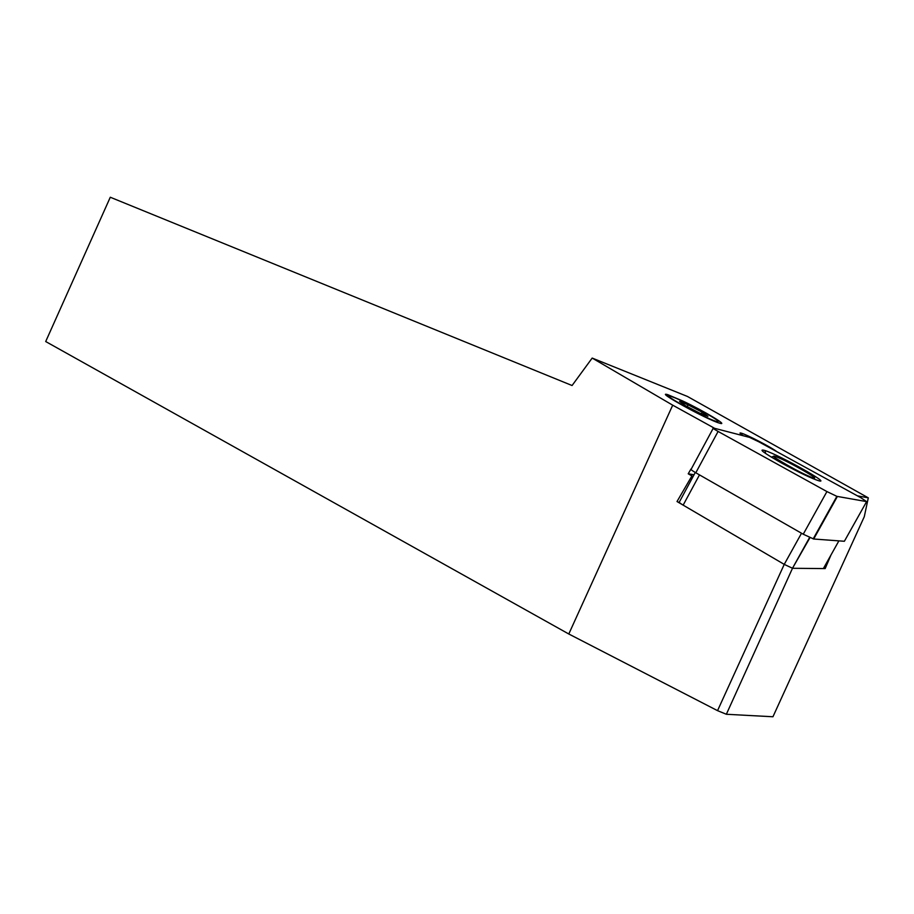 <?xml version="1.0" encoding="UTF-8"?>
<svg xmlns="http://www.w3.org/2000/svg" width="914" height="914" viewBox="0 0 914 914"><rect width="100%" height="100%" fill="white"/><g stroke="black" fill="none" stroke-linecap="round" stroke-linejoin="round"><path stroke-width="1.37" d="M726.356 714.268L772.947 716.759L864.278 516.718L868.3 497.856L857.366 495.822L776.751 451.619C772.09 447.746 746.887 434.618 741.323 433.156C739.038 432.528 739.7 433.396 743.311 435.761L714.657 428.335L672.704 405.176L568.794 633.996L717.547 710.658L726.356 714.268L792.564 568.12M830.997 554.958L825.159 568.588L792.918 568.291L823.377 568.577L838.892 540.86M695.28 472.481L679.456 501.82C678.348 501.866 679.582 502.963 683.158 505.134L784.235 564.384L717.547 710.658M809.587 537.512L792.495 568.234L784.235 564.384L677.011 501.535L691.921 475.92L688.219 473.795L690.801 469.35M868.3 497.856L687.408 396.436L592.181 358.071L572.073 385.525L110.286 197.241L45.7 341.539L568.794 633.996M823.8 567.8L825.159 568.588M667.985 394.745L667.803 394.688C653.441 390.164 707.345 419.892 719.592 423.171C729.566 426.301 703.734 410.854 682.632 400.938L667.985 394.745M672.704 405.176L592.181 358.071M688.219 473.795L694.046 474.777M782.064 463.295C763.544 452.818 757.843 448.557 764.949 450.511C779.562 455.195 831.74 484.386 818.91 480.81C811.586 478.468 799.293 472.629 782.064 463.295M713.366 428.003C712.12 427.809 713.697 428.963 718.096 431.442L826.919 491.572L836.87 496.348L866.609 501.615L860.931 497.776L758.94 441.862L749.583 437.395L713.366 428.003M866.609 501.615L844.376 541.271L813.689 539.009L803.235 534.222L695.805 472.778C691.464 470.23 689.956 468.985 691.258 469.042L713.16 428.38M792.495 568.234L809.953 537.672M787.731 465.352C797.911 471.133 806.239 475.28 812.706 477.782C816.739 479.005 814.648 477.188 806.434 472.332L800.276 468.768C788.713 462.267 780.088 458.063 774.398 456.143C772.136 455.732 774.512 457.606 781.527 461.741L787.731 465.352L786.92 465.934M688.139 404.833L679.559 401.429L685.077 405.462L699.381 412.979L707.927 416.338L702.215 412.225L688.139 404.833L687.214 406.581M702.215 412.225L701.381 413.768M701.678 410.9C686.631 402.857 676.097 397.933 670.065 396.105C660.182 393.443 703.906 417.561 715.925 421.32C721.42 422.725 716.667 419.252 701.678 410.9M837.361 496.485L813.689 539.009M826.919 491.572L803.235 534.222M718.096 431.442L695.805 472.778M683.158 505.134L699.484 474.892M784.235 564.384L801.521 533.239M780.533 462.45L781.527 461.741M667.129 395.968L667.803 394.688M741.323 433.156L740.843 434.036M765.692 453.538L764.949 450.511M813.174 538.906L836.87 496.348M812.706 477.782L812.912 478.616M773.564 456.394L771.267 457.091M715.925 421.32L716.073 421.914"/></g></svg>
